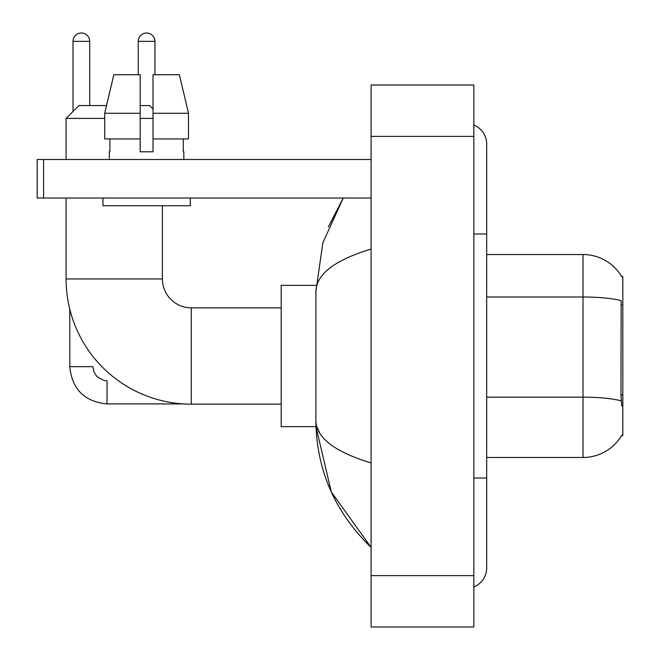 <?xml version="1.0" encoding="UTF-8"?>
<svg xmlns="http://www.w3.org/2000/svg" width="660" height="660" viewBox="0 0 660 660"><rect width="100%" height="100%" fill="white"/><g stroke="black" fill="none" stroke-linecap="round" stroke-linejoin="round"><path stroke-width="0.99" d="M486.684 457.471L583.011 457.471A44.954 44.954 0 0 0 621.786 435.254L621.563 435.633L622.826 435.633L622.826 276.383L621.662 276.54A44.954 44.954 0 0 0 583.011 254.546A44.954 44.954 0 0 1 621.563 276.383A44.954 44.954 0 0 0 583.011 254.546L486.684 254.546M621.786 406.098L620.961 394.936L621.151 300.671A44.954 7.804 180 0 0 583.011 297L583.011 254.546A44.954 44.954 0 0 1 621.662 276.54M188.496 138.955L188.496 113.273L179.371 74.737L188.496 113.273L188.496 138.955L153.021 138.955L153.021 74.737L179.371 74.737L188.496 113.273L153.021 113.273M104.709 118.404L66.074 118.404L78.911 105.567L106.524 105.567L113.825 74.737L104.709 113.273L113.825 74.737L140.176 74.737L140.176 151.8L153.021 151.8L153.021 138.955M281.193 404.167L191.293 404.167A125.218 125.218 0 0 1 66.074 278.949L66.074 198.033M191.293 404.167L191.293 307.849A28.9 28.9 0 0 1 162.393 278.949L162.393 205.738M140.176 105.567L149.556 105.567L153.021 109.032M153.021 118.404L140.176 118.404M66.074 159.505L66.074 118.404M315.983 285.367L281.193 285.367L281.193 426.649L315.983 426.649L331.295 491.972L371.101 547.371C334.826 512.16 316.421 469.87 315.876 420.486C316.28 437.77 334.694 451.918 371.101 462.932M73.004 111.474L73.004 41.349A8.349 8.349 0 0 1 81.353 33A8.349 8.349 0 0 1 89.702 41.349L89.702 105.567M183.274 403.912L107.044 403.912C84.447 401.676 72.031 389.268 69.795 366.671C72.031 389.268 84.447 401.676 107.044 403.912C84.447 401.676 72.031 389.268 69.795 366.671C72.031 389.268 84.447 401.676 107.044 403.912L107.044 380.795L103.735 380.399L97.053 376.654L94.034 372.182L92.912 366.671L69.795 366.671L69.795 309.26M138.254 74.737L138.254 41.349A8.349 8.349 0 0 1 146.602 33A8.349 8.349 0 0 1 154.943 41.349L154.943 74.737M43.593 198.033L37.175 198.033L37.175 159.505L43.593 159.505L43.593 198.033L371.101 198.033M371.101 159.505L43.593 159.505M109.354 151.8L109.915 151.8L109.354 151.8L109.354 159.505M183.843 151.8L183.29 151.8L183.843 151.8L183.843 159.505M183.29 138.955L183.29 151.8M153.021 151.8L140.176 151.8M109.915 151.8L109.915 138.955M102.935 198.033L102.935 205.738L190.261 205.738L190.261 198.033M140.176 138.955L104.709 138.955L104.709 113.273L140.176 113.273M473.847 478.021L486.684 478.021L486.684 144.094A20.551 20.551 0 0 0 473.847 125.045A20.551 20.551 0 0 1 486.684 144.094A20.551 20.551 0 0 0 473.847 125.045M473.847 586.971A20.551 20.551 0 0 0 486.684 567.922A20.551 20.551 0 0 1 473.847 586.971A20.551 20.551 0 0 0 486.684 567.922A20.551 20.551 0 0 1 473.847 586.971M371.101 249.084C334.768 260.032 316.363 274.189 315.876 291.53L315.876 420.486M371.101 627L473.847 627L473.847 85.016L371.101 85.016L371.101 627M315.876 291.53L322.855 242.806L343.241 198.033L328.375 226.875M319.729 433.067L316.784 426.649M622.826 305.036L620.961 305.036M622.826 394.936L620.961 394.936M583.011 457.471L583.011 297L486.684 297M621.283 400.884A44.954 7.804 180 0 0 583.011 397.171L486.684 397.171M66.074 278.949L162.393 278.949M73.004 41.349L89.702 41.349M138.254 41.349L154.943 41.349M473.847 233.995L486.684 233.995M371.101 575.627L473.847 575.627M371.101 136.389L473.847 136.389M281.193 307.849L191.293 307.849M69.795 366.671C72.031 389.268 84.447 401.676 107.044 403.912M486.684 478.021L486.684 567.922M371.101 547.371L366.63 543.056"/></g></svg>
